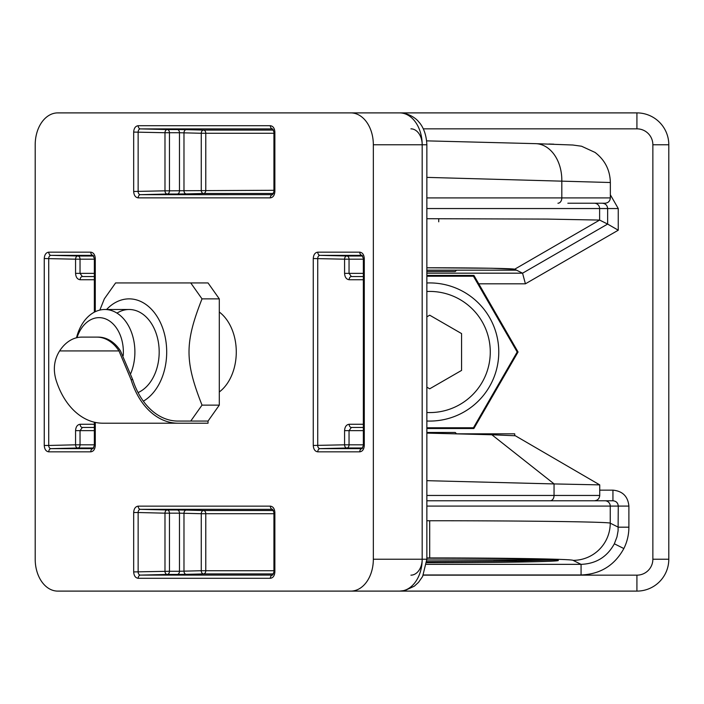 <?xml version="1.0" encoding="UTF-8"?>
<svg xmlns="http://www.w3.org/2000/svg" width="704" height="704" viewBox="0 0 704 704"><rect width="100%" height="100%" fill="white"/><g stroke="black" fill="none" stroke-linecap="round" stroke-linejoin="round"><path stroke-width="1.06" d="M438.733 221.822L438.733 218.698M456.57 270.178L455.206 271.542L426.853 271.542M426.853 432.458L455.206 432.458L456.57 433.822M426.774 561.634L519.869 560.982L552.763 559.979M553.397 559.935L554.066 559.891M426.853 520.749L429.695 520.749C523.934 520.722 609.242 521.858 610.245 523.169L610.245 506.088A5.315 5.306 -90 0 0 604.93 500.773L612.938 500.773L612.938 490.151C622.626 491.093 627.942 496.408 628.892 506.088L628.892 527.182A42.865 38.183 -76.8 0 1 623.85 548.548C614.583 565.426 600.318 574.235 581.073 574.974L581.073 564.353C596.05 563.781 607.138 556.926 614.346 543.796L616.968 536.914L618.086 530.86L618.27 506.088L426.853 506.088M426.853 428.516L473.871 428.516L518.047 352L473.915 275.414L426.853 275.414M514.624 269.21L492.026 268.259L426.853 267.784C471.838 267.758 513.462 268.426 514.624 269.21M628.892 506.088L618.27 506.088C617.954 502.858 616.176 501.09 612.938 500.773L567.846 500.773M426.853 273.178L522.562 273.178L514.659 269.227L514.659 270.178L426.853 270.178M426.853 218.698L546.85 219.085L599.614 220.07L607.631 224.074L607.64 208.542C607.323 205.313 605.546 203.544 602.307 203.227L567.846 203.227M426.853 197.912L610.35 197.912C610.042 201.142 608.265 202.91 605.035 203.227L594.308 203.227A5.315 5.306 -90 0 1 599.623 208.542L426.853 208.542M522.562 273.178L525.413 283.809L478.676 283.809M610.35 194.779L618.253 208.542L599.623 208.542L599.623 220.07L514.659 269.227M426.853 427.768L473.44 427.768L517.194 352L473.44 276.232L426.853 276.232M517.194 352L518.047 352M473.44 427.768L473.871 428.516M473.44 276.232L473.915 275.414M522.57 273.187L607.631 224.074L618.253 230.208L525.413 283.809M516.551 270.178L514.659 270.178M222.473 112.895L636.918 112.895A31.882 31.882 0 0 1 668.8 144.778L668.8 559.222A31.882 31.882 0 0 1 636.918 591.105L399.643 591.105A31.882 22.546 -90 0 0 422.18 559.222A15.937 11.273 90 0 1 410.916 575.159M548.909 144.021L553.758 144.17M219.296 312.022A45.276 32.014 90 0 1 236.28 352A45.276 32.014 90 0 1 219.296 391.978M373.34 559.222A31.882 22.546 90 0 1 350.794 591.105L57.746 591.105A31.882 22.546 90 0 1 35.2 559.222L35.2 144.778A31.882 22.546 90 0 1 57.746 112.895L350.794 112.895A31.882 22.546 90 0 1 373.34 144.778L373.34 559.222L422.18 559.222L422.18 144.778A31.882 22.546 -90 0 0 399.643 112.895L106.586 112.895M492.527 434.79L515.337 435.767L599.72 484.88L554.118 483.93L491.876 434.773L491.876 433.822L514.712 433.822L514.712 435.653M535.075 143.642A37.198 27.201 91.5 0 1 535.568 143.651L572.792 145.015L581.557 146.23L595.056 152.434C604.938 160.019 610.042 170.051 610.35 182.512L426.853 177.382M426.853 433.11L491.876 434.773M554.048 483.93L554.048 495.458L599.729 495.458C599.412 498.687 597.643 500.456 594.414 500.773L426.853 500.773M554.083 483.93L426.853 480.674M364.285 445.465L363.352 445.465L363.352 258.535L364.285 258.535L364.285 445.465C364.012 449.328 362.516 451.458 359.779 451.836L317.777 451.836C315.04 451.458 313.535 449.328 313.262 445.465L344.573 444.814L344.573 430.637C344.846 426.765 346.377 424.644 349.158 424.266A3.186 2.218 90 0 0 351.375 427.451L363.352 427.451M363.352 276.549L351.375 276.549A3.186 2.218 -90 0 0 349.158 279.734L363.352 279.734M363.352 259.186L349.043 259.186L349.043 273.363L351.375 276.549M351.375 427.451L349.043 430.637L349.043 444.814L363.352 444.814M362.701 447.999L346.826 447.999A3.186 2.253 -90 0 0 349.043 444.814L344.573 444.814A3.186 2.218 -91.4 0 0 346.826 447.999L319.986 448.65L362.032 448.65L363.352 445.465M363.352 258.535L362.023 255.35L319.986 255.35A3.186 2.288 -91.4 0 0 317.733 258.535L317.733 445.465A3.186 2.288 -88.6 0 0 319.986 448.65A3.186 2.253 -90 0 0 317.777 451.836M317.777 252.164A3.186 2.253 -90 0 0 319.986 255.35L346.826 256.001A3.186 2.218 -88.6 0 0 344.573 259.186L313.262 258.535C313.535 254.672 315.04 252.542 317.777 252.164L359.779 252.164C362.516 252.542 364.012 254.672 364.285 258.535M361.988 255.35A3.186 2.253 -90 0 1 359.779 252.164M359.779 451.836A3.186 2.253 -90 0 1 361.988 448.65M94.345 276.549L82.368 276.549L80.036 273.363L94.345 273.363M94.345 430.637L80.036 430.637L82.368 427.451L94.345 427.451M186.278 193.908L177.258 194.022A3.186 2.253 -90 0 0 179.476 190.828L179.476 132.73L169.453 132.73L169.453 190.828L183.982 190.722A3.186 2.253 -91.4 0 0 186.278 193.908L203.562 193.477A3.186 2.253 -91.4 0 1 201.265 190.291L201.265 133.267L183.982 132.845L183.982 190.722L273.935 190.291M179.476 132.73L183.982 132.845A3.186 2.253 -88.6 0 1 186.278 129.659L177.258 129.545A3.186 2.253 -90 0 1 179.476 132.73M186.278 129.659L203.562 130.082A3.186 2.253 -88.6 0 0 201.265 133.267L205.77 133.267L205.77 190.291A3.186 2.253 -90 0 1 203.562 193.477L273.557 193.477M75.566 430.637L80.036 430.637L80.036 444.814L75.566 444.814A3.186 2.218 -91.4 0 0 77.818 447.999L50.978 448.65A3.186 2.288 -88.6 0 1 48.726 445.465L44.255 445.465L44.255 258.535C44.528 254.672 46.024 252.542 48.761 252.164A3.186 2.253 90 0 0 50.978 255.35A3.186 2.288 -91.4 0 0 48.726 258.535L48.726 445.465L75.566 444.814L75.566 430.637C75.838 426.765 77.37 424.644 80.15 424.266A3.186 2.218 -90 0 0 82.368 427.451M82.368 276.549A3.186 2.218 -90 0 0 80.15 279.734L94.345 279.734M183.982 513.278A3.186 2.253 91.4 0 1 186.278 510.092L177.258 509.978A3.186 2.253 -90 0 1 179.476 513.172L169.453 513.172L169.453 571.27L179.476 571.27L179.476 513.172L183.982 513.278L183.982 571.155L179.476 571.27A3.186 2.253 -90 0 1 177.258 574.455L186.278 574.341A3.186 2.253 -91.4 0 1 183.982 571.155L201.265 570.733L201.265 513.709L183.982 513.278M186.278 510.092L203.562 510.523A3.186 2.253 -88.6 0 0 201.265 513.709L205.77 513.709L205.77 570.733L273.935 570.733M273.557 573.918L203.562 573.918A3.186 2.253 88.6 0 1 201.265 570.733L205.77 570.733A3.186 2.253 90 0 1 203.562 573.918L186.278 574.341M138.186 125.708A3.186 2.253 -90 0 0 140.395 128.894L167.235 129.545A3.186 2.218 -88.6 0 0 164.982 132.73L133.672 132.079C133.945 128.207 135.45 126.086 138.186 125.708L270.354 125.708A3.186 2.253 90 0 0 272.571 128.894L140.395 128.894A3.186 2.288 -91.4 0 0 138.142 132.079L138.142 191.479A3.186 2.288 -88.6 0 0 140.395 194.674A3.186 2.253 90 0 0 138.186 197.859C135.45 197.472 133.945 195.351 133.672 191.479L133.672 132.079M133.672 191.479L164.982 190.828A3.186 2.218 -91.4 0 0 167.235 194.022L140.395 194.674L272.615 194.665L273.935 191.479L273.935 132.079L274.868 132.079L274.868 191.479L273.935 191.479M48.761 252.164L90.763 252.164A3.186 2.253 90 0 0 92.981 255.35L50.978 255.35L77.818 256.001A3.186 2.218 -88.6 0 0 75.566 259.186L44.255 258.535M138.186 578.292C135.45 577.914 133.945 575.793 133.672 571.921L133.672 512.521C133.945 508.649 135.45 506.528 138.186 506.141A3.186 2.253 90 0 0 140.395 509.326L167.235 509.978A3.186 2.218 -88.6 0 0 164.982 513.172L138.142 512.521L138.142 571.921A3.186 2.288 -88.6 0 0 140.395 575.106L272.571 575.106A3.186 2.253 90 0 0 270.354 578.292L138.186 578.292A3.186 2.253 -90 0 1 140.395 575.106L167.235 574.455A3.186 2.218 -91.4 0 1 164.982 571.27L164.982 513.172L169.453 513.172A3.186 2.253 -90 0 0 167.235 509.978L177.258 509.978M273.935 512.521L274.868 512.521L274.868 571.921L273.935 571.921L273.935 512.521L272.606 509.335L140.395 509.326A3.186 2.288 -91.4 0 0 138.142 512.521L133.672 512.521M274.868 191.479C274.595 195.351 273.09 197.472 270.354 197.859A3.186 2.253 -90 0 1 272.571 194.674M92.981 448.65L94.345 445.465L95.278 445.465C95.005 449.328 93.5 451.458 90.763 451.836A3.186 2.253 90 0 1 92.981 448.65L50.978 448.65A3.186 2.253 90 0 0 48.761 451.836C46.024 451.458 44.528 449.328 44.255 445.465M90.763 252.164C93.5 252.542 95.005 254.672 95.278 258.535L94.345 258.535L92.981 255.35M133.672 571.921L169.453 571.27A3.186 2.253 -90 0 1 167.235 574.455L177.258 574.455M272.571 509.326A3.186 2.253 -90 0 1 270.354 506.141C273.09 506.528 274.595 508.649 274.868 512.521M454.942 433.822L491.876 433.822M350.794 591.105L399.643 591.105L405.002 590.498L414.339 586.168L418.537 582.322L422.629 576.462L426.853 559.222L422.18 559.222M350.794 112.895L399.643 112.895C410.221 113.062 417.516 120.032 418.598 121.739C420.429 123.526 426.298 130.698 426.853 144.778L422.18 144.778A15.937 11.273 90 0 0 410.916 128.841M553.67 559.865L426.844 559.979M493.46 559.979L516.859 559.979M426.853 316.826L429.695 315.19L461.578 333.59L461.578 370.41L429.695 388.81L426.853 387.174M429.695 421.071A69.071 69.071 0 0 0 498.775 352A69.071 69.071 0 0 0 426.853 282.982A69.071 69.071 0 0 1 498.775 352A69.071 69.071 0 0 1 426.853 421.018A69.071 69.071 0 0 0 429.695 421.071M76.991 337.665A34.355 24.297 90 0 1 105.503 318.868A34.355 24.297 90 0 1 123.226 355.617M76.507 337.779A42.504 30.061 90 0 1 104.834 309.496A42.504 30.061 90 0 1 130.935 330.915A42.504 30.061 90 0 1 130.724 373.586M177.971 421.071L208.032 421.071L208.032 423.201L177.971 423.201A72.266 51.093 -90 0 1 131.076 379.632L118.994 350.935A42.504 30.061 -90 0 0 96.818 337.119L98.322 337.119A42.504 30.061 90 0 1 120.498 350.935L132.713 379.632A70.136 49.597 90 0 0 177.971 421.071M96.818 337.119L81.787 337.119A42.504 30.061 -90 0 0 59.611 350.935C54.19 359.568 52.967 369.134 55.933 379.632A72.266 51.093 90 0 0 102.828 423.201L177.971 423.201M138.063 392.586A42.504 30.061 -90 0 0 159.183 352A42.504 30.061 -90 0 0 116.978 313.122M106.586 309.496A53.134 37.567 90 0 1 161.806 325.785A53.134 37.567 90 0 1 143.361 401.174M219.296 298.866L208.032 282.929L190.749 282.929L202.022 298.866L219.296 298.866L219.296 405.134L202.022 405.134L190.749 421.071M208.032 421.071L219.296 405.134M202.022 298.866C184.686 342.822 184.686 361.178 202.022 405.134M99.845 310.086L104.333 298.866L115.606 282.929L190.749 282.929M557.682 560.234L548.222 559.583C524.533 558.712 485.021 558.254 429.695 558.21L426.853 558.21L429.695 558.21C498.406 558.175 560.041 559.258 558.281 560.454C560.041 561.651 498.406 562.725 429.695 562.698L426.694 562.698M623.85 548.548L614.346 543.796M426.51 564.353L581.073 564.353L573.074 560.358C572.282 559.046 504.53 557.911 429.695 557.938L426.853 557.938M429.695 557.938L429.695 520.749M423.298 575.159L636.918 575.159A15.937 15.937 0 0 0 652.863 559.222L652.863 144.778A15.937 15.937 0 0 0 636.918 128.841L423.298 128.841M618.253 208.542L618.253 230.208M599.729 490.151L612.938 490.151M581.073 574.974L423.386 574.974M573.074 560.358A37.198 37.162 -63.4 0 0 610.245 523.169L618.27 527.182L628.892 527.182M636.918 128.841L636.918 112.895A31.882 31.882 0 0 1 668.8 144.778L652.863 144.778M652.863 559.222L668.8 559.222A31.882 31.882 0 0 1 636.918 591.105L636.918 575.159M313.262 445.465L313.262 258.535M270.354 197.859L138.186 197.859M270.354 125.708C273.09 126.086 274.595 128.207 274.868 132.079M95.278 258.535L95.278 311.696M95.278 422.409L95.278 445.465M90.763 451.836L48.761 451.836M138.186 506.141L270.354 506.141M274.868 571.921C274.595 575.793 273.09 577.914 270.354 578.292M273.935 513.709L205.77 513.709A3.186 2.253 90 0 0 203.562 510.523L273.557 510.523M272.571 575.106L273.935 571.921M80.15 424.266L94.345 424.266M94.345 259.186L80.036 259.186L80.036 273.363L75.566 273.363C75.838 277.235 77.37 279.356 80.15 279.734M75.566 273.363L75.566 259.186L80.036 259.186A3.186 2.253 -90 0 0 77.818 256.001L93.694 256.001M177.258 194.022L167.235 194.022A3.186 2.253 -90 0 0 169.453 190.828L164.982 190.828L164.982 132.73L169.453 132.73A3.186 2.253 -90 0 0 167.235 129.545L177.258 129.545M273.935 132.079L272.571 128.894M273.935 133.267L205.77 133.267A3.186 2.253 -90 0 0 203.562 130.082L273.557 130.082M349.158 424.266L363.352 424.266M363.352 273.363L344.573 273.363C344.846 277.235 346.377 279.356 349.158 279.734M344.573 273.363L344.573 259.186L349.043 259.186A3.186 2.253 -90 0 0 346.826 256.001L362.701 256.001M426.65 140.862L535.568 143.651A37.198 27.201 91.5 0 1 561.818 180.831L561.818 197.912A5.315 3.89 90 0 1 557.938 203.227M426.853 495.458L554.048 495.458A5.315 3.89 90 0 1 550.158 500.773M363.352 430.637L344.573 430.637M93.694 447.999L77.818 447.999A3.186 2.253 -90 0 0 80.036 444.814L94.345 444.814M373.34 144.778L422.18 144.778M426.853 412.509A60.57 60.57 0 0 0 490.257 350.574A60.57 60.57 0 0 0 426.853 291.491M131.076 379.632L132.713 379.632M59.611 350.935L118.994 350.935M610.35 182.512L610.35 197.912M599.729 484.889L599.729 495.458M94.345 445.465L94.345 422.198M94.345 312.171L94.345 258.535M426.853 559.222L426.853 144.778M104.834 309.496L129.131 309.496"/></g></svg>
